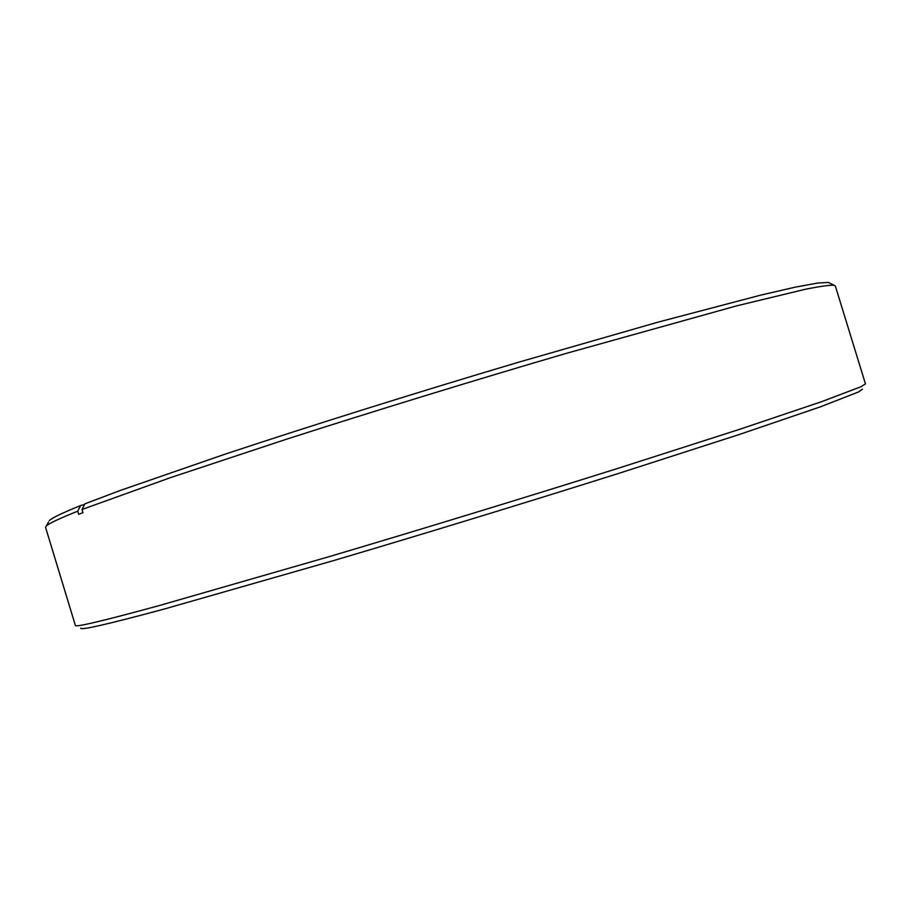 <?xml version="1.0" encoding="UTF-8"?>
<svg xmlns="http://www.w3.org/2000/svg" width="911" height="911" viewBox="0 0 911 911"><rect width="100%" height="100%" fill="white"/><g stroke="black" fill="none" stroke-linecap="round" stroke-linejoin="round"><path stroke-width="1.37" d="M48.534 521.992L45.573 527.389L75.374 625.436C74.998 627.565 102.977 620.938 159.3 605.553L329.247 556.621C421.713 529.177 526.33 497.178 618.148 468.288L739.128 429.48L821.733 401.626L861.123 386.674L865.45 383.884L835.319 285.94L834.009 285.223C829.5 285.029 819.957 286.373 805.392 289.254L736.794 305.823L565.583 353.57C474.733 380.172 374.057 411.066 286.1 439.341L170.129 477.751L82.013 509.5L84.871 503.84L119.99 490.551L224.755 454.282C309.934 425.995 417.056 392.402 518.701 362.191L657.947 322.175L760.97 295.062L795.223 287.17L817.577 283.048L828.498 282.433L829.853 283.116M80.783 628.123C79.849 630.651 107.749 624.263 164.481 608.969L333.528 560.607C425.38 533.425 529.12 501.688 619.935 472.991L739.379 434.467L820.515 406.796L858.652 391.912L862.455 389.145M49.274 520.659C51.79 518.029 62.233 512.995 80.601 505.548L77.742 511.185L78.699 514.316L82.969 512.654L82.013 509.5M46.256 526.057C48.738 523.54 59.226 518.587 77.742 511.185M84.564 504.455L80.601 505.548M828.498 282.433L834.009 285.223"/></g></svg>
